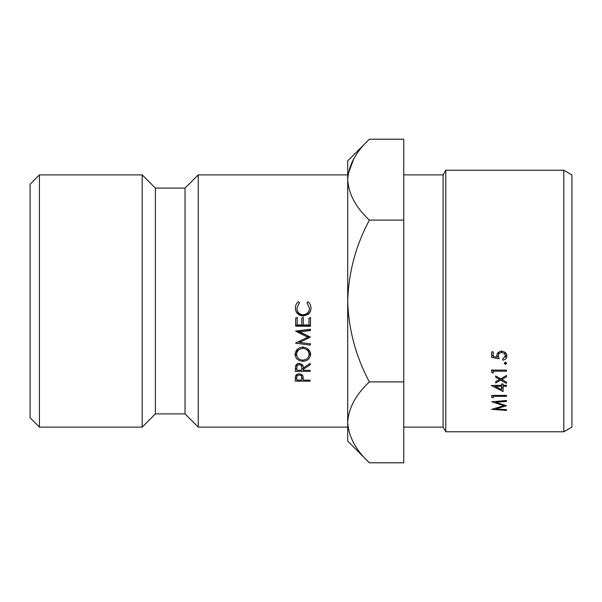 <?xml version="1.0" encoding="UTF-8"?>
<svg xmlns="http://www.w3.org/2000/svg" width="602" height="602" viewBox="0 0 602 602"><rect width="100%" height="100%" fill="white"/><g stroke="black" fill="none" stroke-linecap="round" stroke-linejoin="round"><path stroke-width="0.9" d="M39.439 427.111L30.1 417.765L30.1 184.235L39.439 174.889L39.439 427.111L142.2 427.111L142.2 174.889L39.439 174.889M563.811 170.223L571.9 174.889L571.9 427.111L563.811 431.777L563.811 170.223L445.789 170.223L445.789 431.777L443.095 427.111L443.095 174.889L445.789 170.223M443.095 174.889L403.754 174.889M443.095 427.111L403.754 427.111M505.462 362.178L506.703 363.269L505.462 364.353L504.228 363.269L505.462 362.178M502.708 360.154L502.708 358.965L502.708 360.154C505.296 359.778 506.688 358.423 506.892 356.083C506.643 353.126 504.897 351.545 501.662 351.357C498.682 351.515 497.064 352.938 496.816 355.632L497.101 357.212L493.204 356.489L493.204 351.877L491.683 351.877L491.683 357.43L499.096 358.792L498.336 355.85L498.84 352.08M502.708 358.965L505.371 356.015C505.168 353.916 503.919 352.772 501.609 352.576C499.479 352.764 498.388 353.856 498.336 355.85M493.204 396.334L493.204 397.884L491.683 397.297L491.683 395.416L506.508 395.416L506.508 396.334L493.204 396.334L493.204 395.416M503.091 386.318L503.091 391.518L491.3 385.506L501.564 385.303L501.564 383.986L503.091 383.986L503.091 385.303L506.508 385.303L506.508 386.318L503.091 386.318L503.091 385.303M493.204 371.216L493.204 373.135L491.683 372.405L491.683 370.095L506.508 370.095L506.508 371.216L493.204 371.216L493.204 370.095M495.672 381.713L499.585 379.501L495.672 377.251L495.672 375.964L500.691 378.869L506.508 375.49L506.508 376.792L501.805 379.501L506.508 382.165L506.508 383.399L500.691 380.133L495.672 382.955L495.672 381.713L495.672 382.955M506.508 410.429L491.683 409.345L503.851 405.68L491.683 401.782L506.508 400.518L506.508 401.383L495.837 402.286L506.508 405.763L495.815 408.893L506.508 409.684L506.508 410.429L506.508 409.684M506.508 401.383L506.508 400.518M563.811 431.777L445.789 431.777M198.246 174.889L185.032 188.102L185.032 413.898L198.246 427.111L198.246 174.889L347.708 174.889M185.032 413.898L155.406 413.898L155.406 188.102L142.2 174.889M347.708 422.348C348.535 408.141 355.759 394.656 369.387 381.901C355.79 356.504 348.566 329.542 347.708 301L347.708 441.123L369.387 462.795C355.835 450.206 348.611 436.721 347.708 422.348L348.152 427.932M403.754 220.099L369.387 220.099C355.805 245.435 348.581 272.397 347.708 301L347.708 179.652C348.535 165.445 355.759 151.96 369.387 139.205L403.754 139.205L403.754 462.795L369.387 462.795M369.387 139.205L347.708 160.877L347.708 179.652C348.611 194.025 355.835 207.509 369.387 220.099M307.908 301.707L307.012 302.866L309.451 308.179C309.255 312.024 307.148 314.221 303.145 314.771C299.329 314.387 297.253 312.197 296.906 308.186L299.412 302.814L298.532 301.64C296.432 303.257 295.386 305.402 295.386 308.089C295.62 312.716 298.171 315.388 303.039 316.095L308.337 314.259C310.128 312.656 311.008 310.632 310.971 308.179C311.001 305.53 309.977 303.378 307.908 301.707M303.25 324.929L303.303 317.984L301.775 317.976L301.73 324.922L297.17 324.892L297.215 317.946L295.695 317.931L295.642 326.186L310.466 326.284L310.519 318.037L308.999 318.022L308.954 324.967L303.25 324.929L303.303 317.359M299.758 331.868L310.436 330.558L310.444 329.256L295.605 331.077L307.727 337.24L295.522 343.163L310.331 345.096L310.339 343.84L299.661 342.433L310.391 337.105L299.758 331.868L299.758 330.724L310.436 329.467L310.436 330.558M310.18 364.774L310.196 363.352L303.31 367.988C303.596 365.549 302.264 364.037 299.329 363.45C297.403 363.503 296.146 364.36 295.544 366.008L295.304 371.351L310.128 371.426L310.135 370.32L303.295 370.283L303.303 369.372L310.18 364.774L310.18 363.36M302.859 361.313C307.449 360.997 310.038 358.687 310.64 354.375C310.271 350.183 307.69 347.79 302.896 347.181C298.276 347.535 295.657 349.935 295.055 354.39C295.454 358.514 298.058 360.824 302.859 361.313L302.859 360.131M303.22 378.59L303.002 376.295C302.513 374.783 301.271 373.977 299.254 373.872C297.38 373.902 296.124 374.662 295.484 376.152L295.221 381.111L310.045 381.186L310.053 380.155L303.212 380.118L303.22 378.921M353.75 158.86L348.152 174.068M403.754 381.901L369.387 381.901M495.815 408.051L495.815 408.893M495.837 401.429L495.837 402.286M503.851 404.777L503.851 405.68M499.585 379.501L499.585 378.229M495.672 377.251L495.672 375.964M506.508 376.792L506.508 375.49M501.805 379.501L501.805 378.229M506.508 383.399L506.508 382.165M500.691 380.133L500.691 378.869M506.508 371.216L506.508 370.095M493.204 370.554L491.683 369.854L491.683 372.405M506.508 386.318L506.508 385.303M503.091 388.29L501.564 387.56M495.13 385.303L495.13 386.318L501.564 389.614L501.564 386.318L495.13 386.318M501.564 385.303L501.564 386.318M506.508 396.334L506.508 395.416M491.683 397.297L491.683 395.416M493.204 354.503L493.204 351.877M497.101 357.212L496.936 354.616M506.779 355.029L505.093 357.249M505.371 356.015L504.732 352.185M501.609 352.576L501.609 350.74M498.403 356.61L497.101 356.376M493.204 355.684L491.683 355.413L491.683 351.877M505.462 364.353L505.462 362.095M295.251 378.139L296.748 378.146M301.737 378.176L303.205 378.184M310.045 380.155L310.045 381.186M303.212 378.244L303.212 380.118M296.748 380.08L296.763 377.951C296.515 376.25 297.343 375.257 299.254 374.956C301.196 375.294 302.023 376.333 301.737 378.071L301.692 380.11L296.748 380.08L296.771 374.534M301.737 374.557L301.737 378.071M296.763 377.951L296.763 374.918M299.254 373.872L299.254 374.956M295.319 353.487L297.614 357.347M308.277 357.219L310.384 353.231M307.78 348.889L309.119 352.433L309.119 354.412C308.826 357.769 306.742 359.672 302.866 360.139C299.104 359.823 297.004 357.889 296.575 354.337C296.869 350.913 298.976 348.934 302.881 348.423C306.674 348.784 308.751 350.778 309.119 354.412M296.575 354.337L296.575 352.358L298.118 348.633M302.881 346.662L302.881 348.423M303.295 370.283L303.303 369.372M295.319 368.74L296.831 368.748M301.798 368.778L303.295 368.785M310.128 370.32L310.128 371.426M296.831 370.245L296.854 367.905C296.575 366.061 297.396 364.962 299.314 364.601C301.271 364.978 302.099 366.106 301.813 367.988L301.775 370.275L296.831 370.245L296.921 364.12M301.783 364.406L301.813 367.988M296.854 367.905L296.846 365.151M299.314 363.45L299.314 364.601M297.162 330.889L307.727 335.901L307.727 337.24M297.847 341.898L299.661 342.124M310.331 343.464L310.331 345.096M299.661 340.898L299.661 342.433M307.133 337.526L309.262 336.556M297.215 317.314L297.17 324.892M295.642 325.253L310.466 325.343L310.466 326.284M310.466 325.343L310.519 317.404M307.012 302.798L309.451 308.179M299.412 302.746L296.906 308.186M295.386 307.825C295.62 312.287 298.171 314.854 303.039 315.538L303.039 316.095M303.039 315.538L308.337 313.77L308.337 314.259M308.337 313.77C310.135 312.227 311.008 310.271 310.971 307.915M185.032 188.102L155.406 188.102M155.406 413.898L142.2 427.111M347.708 427.111L198.246 427.111"/></g></svg>
